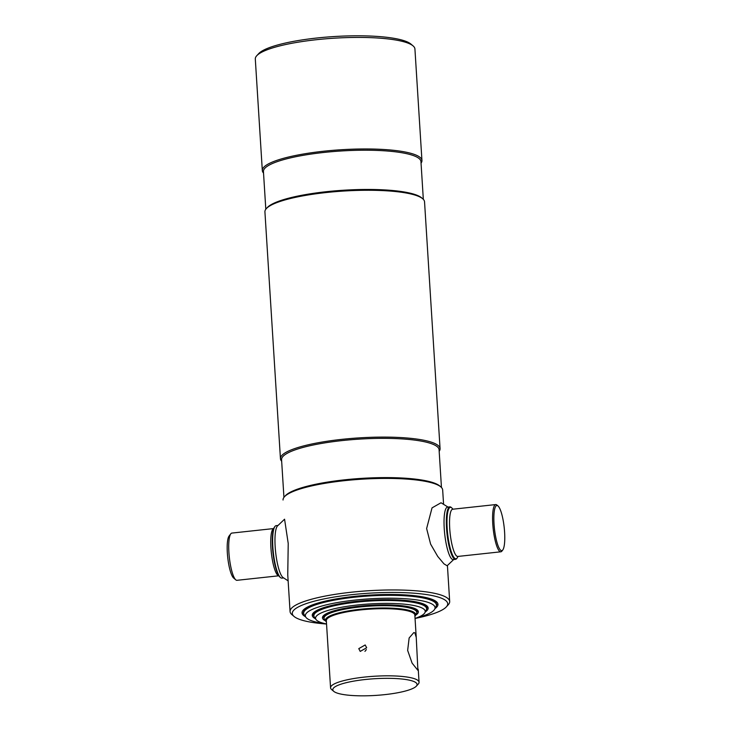 <?xml version="1.0" encoding="UTF-8"?>
<svg xmlns="http://www.w3.org/2000/svg" width="732" height="732" viewBox="0 0 732 732"><rect width="100%" height="100%" fill="white"/><g stroke="black" fill="none" stroke-linecap="round" stroke-linejoin="round"><path stroke-width="1.1" d="M423.325 199.333L420.955 161.616A78.91 15.619 176.4 0 0 418.796 158.295A78.91 15.619 176.4 0 0 332.474 151.625A78.91 15.619 176.4 0 0 263.438 171.526L265.808 209.242M439.182 451.287A79.971 15.83 176.4 0 0 440.069 448.661L424.542 201.831A79.971 15.83 176.4 0 0 422.693 198.738L421.605 197.814A78.91 15.619 176.4 0 0 421.266 197.539A78.91 15.619 176.4 0 0 342.924 190.274A78.91 15.619 176.4 0 0 267.336 207.522L266.366 208.574A79.971 15.83 176.4 0 0 264.92 211.868L280.447 458.699A79.971 15.83 176.4 0 0 281.664 461.197M421.046 163.145A79.971 15.83 176.4 0 0 421.943 160.518A79.971 15.83 176.4 0 0 419.756 157.151A79.971 15.83 176.4 0 0 332.273 150.399A79.971 15.83 176.4 0 0 262.321 170.565A79.971 15.83 176.4 0 0 263.538 173.054M421.943 160.518L414.925 48.98A79.971 15.83 176.4 0 0 413.077 45.896A79.971 15.83 176.4 0 0 412.738 45.613A79.971 15.83 176.4 0 0 333.353 38.247A79.971 15.83 176.4 0 0 256.749 55.724A79.971 15.83 176.4 0 0 255.303 59.027L262.321 170.565M413.077 45.896L410.89 44.039A77.857 15.418 176.4 0 0 410.551 43.774A77.857 15.418 176.4 0 0 333.27 36.6A77.857 15.418 176.4 0 0 258.689 53.619L256.749 55.724M422.693 198.738A79.971 15.83 176.4 0 0 422.355 198.464A79.971 15.83 176.4 0 0 342.969 191.098A79.971 15.83 176.4 0 0 266.366 208.574M440.069 448.661A79.971 15.83 176.4 0 0 437.882 445.294A79.971 15.83 176.4 0 0 350.408 438.532A79.971 15.83 176.4 0 0 280.447 458.699M441.451 487.475L439.081 449.759A78.91 15.619 176.4 0 0 436.922 446.438A78.91 15.619 176.4 0 0 350.601 439.767A78.91 15.619 176.4 0 0 281.564 459.669L283.943 497.385M443.565 504.138L442.668 489.964A79.971 15.83 176.4 0 0 440.82 486.881L439.731 485.957A78.91 15.619 176.4 0 0 439.392 485.682A78.91 15.619 176.4 0 0 361.05 478.417A78.91 15.619 176.4 0 0 285.462 495.656L284.492 496.717A79.971 15.83 176.4 0 0 283.046 500.011M440.82 486.881A79.971 15.83 176.4 0 0 440.481 486.606A79.971 15.83 176.4 0 0 361.096 479.24A79.971 15.83 176.4 0 0 284.492 496.717M415.053 618.458A77.857 15.418 176.4 0 0 446.3 606.91L448.24 604.797A79.971 15.83 176.4 0 0 449.686 601.503A79.971 15.83 176.4 0 0 447.499 598.145A79.971 15.83 176.4 0 0 360.025 591.383A79.971 15.83 176.4 0 0 290.064 611.549A79.971 15.83 176.4 0 0 291.912 614.633L294.099 616.49A77.857 15.418 176.4 0 0 294.429 616.756A77.857 15.418 176.4 0 0 326.545 624.021M446.3 606.91A77.857 15.418 176.4 0 0 445.578 600.432A77.857 15.418 176.4 0 0 352.632 594.585A77.857 15.418 176.4 0 0 294.099 616.49M434.964 608.64A68.094 13.478 176.4 0 0 437.965 604.321A68.094 13.478 176.4 0 0 436.098 601.448A68.094 13.478 176.4 0 0 361.617 595.692A68.094 13.478 176.4 0 0 302.051 612.867A68.094 13.478 176.4 0 0 303.908 615.731A68.094 13.478 176.4 0 0 305.564 616.783M278.837 575.791L236.976 580.311A23.753 5.142 -96.2 0 1 235.786 579.845L233.609 578.006A21.64 4.685 -96.2 0 1 227.35 553.044A21.64 4.685 -96.2 0 1 229.079 536.044L230.809 533.793A23.753 5.142 -96.2 0 1 231.879 533.079L273.741 528.559A23.753 5.142 -96.2 0 0 270.922 547.911A23.753 5.142 -96.2 0 0 278.828 575.773M235.786 579.845A23.753 5.142 -96.2 0 1 228.906 552.45A23.753 5.142 -96.2 0 1 230.809 533.793M283.595 577.932L281.838 578.115A26.389 5.71 -96.2 0 1 280.512 577.603L279.963 577.145A25.867 5.6 -96.2 0 1 272.478 547.307A25.867 5.6 -96.2 0 1 274.546 526.994L274.976 526.427A26.389 5.71 -96.2 0 1 276.165 525.64L277.931 525.448M280.512 577.603A26.389 5.71 -96.2 0 1 272.862 547.161A26.389 5.71 -96.2 0 1 274.976 526.427M500.715 550.281A22.701 4.914 83.8 0 0 502.774 549.961A22.701 4.914 83.8 0 0 504.202 527.552A22.701 4.914 83.8 0 0 498.016 505.958A22.701 4.914 83.8 0 0 497.916 505.876A22.701 4.914 83.8 0 0 494.036 524.021A22.701 4.914 83.8 0 0 500.715 550.281M497.046 505.135A23.753 5.142 83.8 0 0 496.937 505.034A23.753 5.142 83.8 0 0 496.827 504.952A23.753 5.142 83.8 0 0 495.738 504.568A23.753 5.142 83.8 0 0 492.947 526.326A23.753 5.142 83.8 0 0 499.755 551.425A23.753 5.142 83.8 0 0 500.844 551.8A23.753 5.142 83.8 0 0 501.914 551.095L502.774 549.961M452.852 509.207A25.867 5.6 83.8 0 0 451.726 507.852A25.867 5.6 83.8 0 0 451.607 507.752A25.867 5.6 83.8 0 0 447.188 528.431A25.867 5.6 83.8 0 0 454.792 558.36A25.867 5.6 83.8 0 0 457.143 558.004A25.867 5.6 83.8 0 0 457.958 556.439M451.305 507.496A26.389 5.71 83.8 0 0 451.187 507.395A26.389 5.71 83.8 0 0 451.068 507.294A26.389 5.71 83.8 0 0 449.86 506.873A26.389 5.71 83.8 0 0 446.749 531.048A26.389 5.71 83.8 0 0 454.316 558.928A26.389 5.71 83.8 0 0 455.524 559.349A26.389 5.71 83.8 0 0 456.713 558.562L457.143 558.004M288.133 580.851L282.991 577.484A26.389 5.71 -96.2 0 1 275.177 546.905A26.389 5.71 -96.2 0 1 277.428 526.015L284.565 519.208L288.225 543.492L287.749 574.721M444.242 528.641A26.389 5.71 83.8 0 0 454.27 558.983L447.133 565.781L443.967 563.86L437.709 556.402L430.608 544.114L426.628 528.541L432.036 507.871L441.03 502.765L448.707 507.505A26.389 5.71 83.8 0 0 444.242 528.641M315.556 618.833A58.066 11.492 -3.6 0 1 313.845 617.781A58.066 11.492 -3.6 0 1 312.253 615.337A58.066 11.492 -3.6 0 1 363.045 600.697A58.066 11.492 -3.6 0 1 426.555 605.602A58.066 11.492 -3.6 0 1 428.147 608.045A58.066 11.492 -3.6 0 1 425.31 611.925M325.164 623.691A64.983 12.865 -3.6 0 1 307.12 618.503A64.983 12.865 -3.6 0 1 305.875 617.241A64.983 12.865 -3.6 0 1 358.442 599.728A64.983 12.865 -3.6 0 1 433.28 604.879A64.983 12.865 -3.6 0 1 434.707 609.134A64.983 12.865 -3.6 0 1 416.389 617.945M305.875 617.241L304.21 614.788A66.511 13.167 -3.6 0 1 303.661 613.288A66.511 13.167 -3.6 0 1 361.846 596.516A66.511 13.167 -3.6 0 1 434.598 602.134A66.511 13.167 -3.6 0 1 436.418 604.934A66.511 13.167 -3.6 0 1 436.062 606.489L434.707 609.134M326.545 623.984A54.955 10.879 -3.6 0 1 317.057 620.553A54.955 10.879 -3.6 0 1 316.004 619.482L314.33 617.03A56.483 11.181 -3.6 0 1 313.863 615.749A56.483 11.181 -3.6 0 1 363.273 601.512A56.483 11.181 -3.6 0 1 425.054 606.288A56.483 11.181 -3.6 0 1 426.6 608.658A56.483 11.181 -3.6 0 1 426.298 609.985L424.944 612.629A54.955 10.879 -3.6 0 1 415.053 618.421M316.004 619.482A54.955 10.879 -3.6 0 1 360.455 604.669A54.955 10.879 -3.6 0 1 423.737 609.024A54.955 10.879 -3.6 0 1 424.944 612.629M325.539 620.864A48.038 9.507 -3.6 0 1 323.773 619.83A48.038 9.507 -3.6 0 1 322.455 617.808A48.038 9.507 -3.6 0 1 364.472 605.693A48.038 9.507 -3.6 0 1 417.02 609.756A48.038 9.507 -3.6 0 1 418.338 611.769A48.038 9.507 -3.6 0 1 415.666 615.191M414.916 616.225A44.707 8.848 176.4 0 0 413.983 613.196A44.707 8.848 176.4 0 0 362.267 609.683A44.707 8.848 176.4 0 0 326.408 621.797M414.916 616.353A45.228 8.958 176.4 0 0 415.456 615.594A45.228 8.958 176.4 0 0 414.458 612.629A45.228 8.958 176.4 0 0 362.377 609.042A45.228 8.958 176.4 0 0 325.786 621.23A45.228 8.958 176.4 0 0 326.417 621.926M415.456 615.594L416.535 613.48A46.455 9.196 176.4 0 0 416.783 612.391A46.455 9.196 176.4 0 0 415.511 610.433A46.455 9.196 176.4 0 0 364.701 606.508A46.455 9.196 176.4 0 0 324.066 618.22A46.455 9.196 176.4 0 0 324.45 619.272L325.786 621.23M364.929 651.379L366.357 649.604M366.677 647.774L365.186 644.965L358.781 648.625L360.226 651.407L366.677 647.774M414.861 632.86L416.243 637.38L417.908 670.356L412.107 663.137L407.651 650.409L409.142 637.965L413.827 632.576L414.861 632.86M333.774 691.365L331.587 689.517A44.341 8.775 -3.6 0 1 330.562 687.796A44.341 8.775 -3.6 0 1 369.349 676.615A44.341 8.775 -3.6 0 1 417.853 680.367A44.341 8.775 -3.6 0 1 419.061 682.233A44.341 8.775 -3.6 0 1 418.265 684.063L416.325 686.168A42.227 8.363 -3.6 0 1 375.873 695.4A42.227 8.363 -3.6 0 1 333.957 691.511A42.227 8.363 -3.6 0 1 333.774 691.365A42.227 8.363 -3.6 0 1 365.524 679.488A42.227 8.363 -3.6 0 1 415.932 682.654A42.227 8.363 -3.6 0 1 416.325 686.168M330.562 687.796L326.335 620.672A44.341 8.775 -3.6 0 1 365.122 609.491A44.341 8.775 -3.6 0 1 413.626 613.233A44.341 8.775 -3.6 0 1 414.843 615.1L416.243 637.38M416.664 611.824A46.455 9.196 176.4 0 0 415.447 609.298A46.455 9.196 176.4 0 0 410.753 607.203M329.4 612.327A46.455 9.196 176.4 0 0 324.12 617.652M426.491 608.1A56.483 11.181 176.4 0 0 424.981 605.144A56.483 11.181 176.4 0 0 419.143 602.564M320.506 608.768A56.483 11.181 176.4 0 0 313.9 615.182M436.418 604.934L436.345 603.799A66.511 13.167 176.4 0 0 434.524 600.999A66.511 13.167 176.4 0 0 427.525 597.925M311.603 605.218A66.511 13.167 176.4 0 0 303.588 612.153L303.661 613.288M452.376 509.207L452.705 509.225A23.753 5.142 83.8 0 0 449.906 530.975A23.753 5.142 83.8 0 0 456.713 556.073A23.753 5.142 83.8 0 0 457.802 556.448L500.844 551.8M447.426 565.543L449.686 601.503M287.74 574.675L290.064 611.549M498.016 505.958L496.937 505.034M451.726 507.852L451.187 507.395M453.209 559.605L455.524 559.349M447.545 507.12L449.86 506.873M452.705 509.225L495.738 504.568M427.451 607.743L426.6 608.667L426.527 607.523M312.912 614.944L313.863 615.758L313.79 614.615M324.066 618.22L324.002 617.085M416.783 612.391L416.718 611.257M419.061 682.233L418.247 669.249M324.056 618.018L322.885 617.03M416.773 612.19L417.816 611.055M303.679 613.498L302.938 612.867M436.418 605.144L437.086 604.422"/></g></svg>

